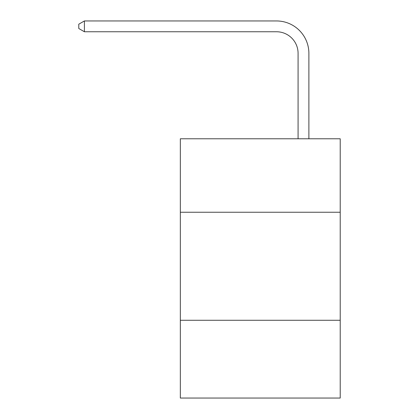 <?xml version="1.0" encoding="UTF-8"?>
<svg xmlns="http://www.w3.org/2000/svg" width="419" height="419" viewBox="0 0 419 419"><rect width="100%" height="100%" fill="white"/><g stroke="black" fill="none" stroke-linecap="round" stroke-linejoin="round"><path stroke-width="0.63" d="M340.212 212.244L340.212 138.783L180.332 138.783L180.332 212.244L340.212 212.244L340.212 398.05L180.332 398.05L180.332 212.244M340.212 320.273L180.332 320.273M298.082 138.783L298.082 53.36A21.605 21.605 0 0 0 276.477 31.755L84.408 31.755L78.788 28.513L78.788 24.192L84.408 20.95L276.477 20.95A32.41 32.41 0 0 1 308.887 53.36L308.887 138.783M298.082 53.36A21.605 21.605 0 0 0 276.477 31.755A21.605 21.605 0 0 1 298.082 53.36A21.605 21.605 0 0 0 276.477 31.755A21.605 21.605 0 0 1 298.082 53.36A21.605 21.605 0 0 0 276.477 31.755A21.605 21.605 0 0 1 298.082 53.36A21.605 21.605 0 0 0 276.477 31.755A21.605 21.605 0 0 1 298.082 53.36A21.605 21.605 0 0 0 276.477 31.755A21.605 21.605 0 0 1 298.082 53.36A21.605 21.605 0 0 0 276.477 31.755A21.605 21.605 0 0 1 298.082 53.36M84.408 20.95L276.477 20.95L84.408 20.95L276.477 20.95L84.408 20.95L276.477 20.95L84.408 20.95L276.477 20.95L84.408 20.95L276.477 20.95L84.408 20.95L276.477 20.95L84.408 20.95L84.408 31.755"/></g></svg>
